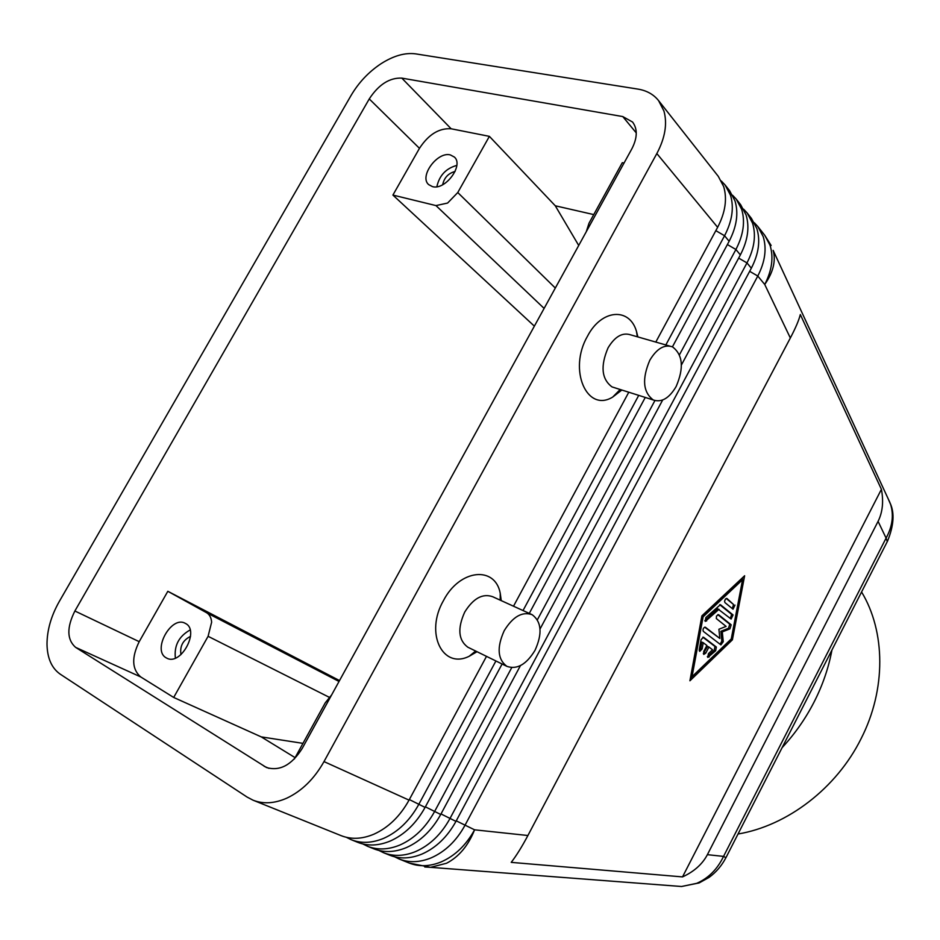 <?xml version="1.0" encoding="UTF-8"?>
<svg xmlns="http://www.w3.org/2000/svg" width="940" height="940" viewBox="0 0 940 940"><rect width="100%" height="100%" fill="white"/><g stroke="black" fill="none" stroke-linecap="round" stroke-linejoin="round"><path stroke-width="1.41" d="M888.288 499.046L890.615 504.463C893.928 515.273 892.413 526.494 886.091 538.103L887.266 541.616M887.642 540.899L725.927 857.715L723.542 856.399C717.408 869.218 708.466 878.195 696.728 883.33L681.559 886.502L675.273 886.02M795.252 721.885L819.974 673.451M707.385 854.672C702.415 864.154 694.131 871.568 682.522 876.903L511.219 862.368C516.495 855.506 522.053 846.552 527.904 835.507L790.34 337.989C795.675 327.849 798.988 320.023 800.316 314.524L881.414 489.317C883.718 501.608 882.601 512.277 878.077 521.359L707.385 854.672L723.542 856.399L886.091 538.103L878.077 521.359M346.355 837.305L351.207 839.702C361.277 843.638 372.158 843.157 383.837 838.28C398.196 831.783 409.828 820.526 418.723 804.511L495.909 660.973M665.837 344.957L724.564 235.74C732.201 221.018 734.187 207.517 730.498 195.226L725.128 185.027L721.332 181.02M486.497 656.355L409.041 800.128L323.995 761.6C314.301 778.802 301.928 790.975 286.865 798.13C274.633 803.524 263.388 804.217 253.118 800.222L247.091 797.061L60.219 674.156C51.676 668.164 47.27 658.164 47 644.17C47.082 630.047 51.171 615.841 59.255 601.541L351.066 95.457C358.739 82.45 368.762 71.84 381.158 63.638C393.625 55.719 405.14 52.464 415.691 53.874L637.931 89.1C646.661 90.522 653.535 94.353 658.564 100.592L663.934 111.026C667.494 123.704 665.12 137.886 656.837 153.549L717.631 227.316L655.803 342.078M658.564 100.592L718.301 176.368L723.683 186.59C727.349 198.928 725.327 212.499 717.631 227.316M409.041 800.128C400.076 816.273 388.373 827.623 373.932 834.18C362.194 839.115 351.278 839.608 341.173 835.672L253.118 800.222M394.612 856.81L399.136 858.995C409.088 862.885 419.757 862.509 431.155 857.868C445.161 851.687 456.405 840.889 464.912 825.438L757.781 276.031C765.101 261.778 766.899 248.63 763.174 236.551L757.816 226.493L754.315 222.733M362.84 843.967L367.575 846.294C377.622 850.207 388.431 849.772 400.005 844.978C414.246 838.598 425.75 827.494 434.515 811.667L511.713 667.67M679.467 354.768L735.902 249.5C743.434 234.941 745.35 221.546 741.66 209.338L736.29 199.174L732.589 195.262M725.128 185.027L729.628 190.726L734.998 200.913C738.687 213.168 736.725 226.622 729.135 241.275L672.441 346.837M502.101 664.004L425.08 807.401C416.244 823.334 404.67 834.532 390.359 840.983C378.714 845.824 367.869 846.282 357.799 842.357L351.207 839.702M378.926 850.465L383.555 852.733C393.555 856.622 404.294 856.223 415.774 851.499C429.897 845.225 441.271 834.274 449.907 818.646L746.971 262.918C754.397 248.524 756.254 235.247 752.541 223.109L747.183 212.992L743.587 209.162M736.29 199.174L740.673 204.744L746.043 214.884C749.744 227.069 747.852 240.405 740.368 254.905L681.418 364.978M520.431 665.626L440.719 814.475C432.012 830.22 420.556 841.265 406.362 847.61C394.823 852.369 384.037 852.792 374.014 848.891L367.575 846.294M747.183 212.992L751.459 218.433L756.829 228.526C760.542 240.64 758.709 253.871 751.33 268.205L455.959 821.384C447.37 836.941 436.043 847.833 421.966 854.072C410.522 858.749 399.805 859.148 389.83 855.259L383.555 852.733M294.373 758.991L325.252 702.838L331.644 694.907M339.035 681.465L206.447 612.645C209.514 614.431 211.242 617.604 211.641 622.163L208.093 636.309L329.212 697.269M555.317 288.039L457.768 192.536L447.605 203.052L435.972 205.59L544.119 308.414M586.255 231.769L589.004 223.226L622.292 162.691L624.043 163.043M450.354 154.924L454.408 157.074C464.019 165.311 445.231 190.573 432.435 186.613L428.675 184.616C418.923 176.52 437.347 151.281 450.354 154.924M185.556 623.502C199.985 630.458 180.927 665.99 166.874 658.188L166.168 657.812C151.916 650.316 171.327 615.254 185.192 623.314L185.556 623.502M614.666 387.738L612.034 386.916C601.588 379.161 600.261 366.142 608.062 347.847C614.948 336.45 622.527 332.137 630.787 334.899L669.527 346.014M621.857 390.018L612.704 397.068C586.995 412.989 567.878 369.949 587.512 336.168C601.506 309.119 629.471 307.169 636.439 331.232L637.896 336.943M676.13 386.54C669.221 398.266 661.596 402.743 653.288 399.982C643.007 392.191 641.844 378.938 649.81 360.243C656.79 348.587 664.368 344.122 672.523 346.872C682.886 354.791 684.085 368.022 676.13 386.54M532.205 614.725L492.678 596.724C482.643 593.187 473.337 598.298 464.724 612.069C457.334 628.449 458.356 640.152 467.803 647.19L506.883 666.354C517.024 669.832 526.4 664.486 535.013 650.327C542.533 633.701 541.593 621.822 532.193 614.713C522.264 611.247 512.935 616.57 504.216 630.681C496.673 647.437 497.565 659.328 506.883 666.354M477.015 651.702L469.224 656.249C442.634 669.656 424.575 633.184 443.504 600.519C459.719 569.005 495.157 565.645 500.245 593.305L501.255 600.625M738.018 834.015C787.391 825.72 836.494 788.249 861.087 738.687C886.303 689.349 885.539 631.551 861.569 591.965M782.08 747.688C794.934 733.823 805.65 718.513 814.228 701.745C822.747 684.966 828.645 667.717 831.947 649.998M457.768 192.536L489.388 136.359L451.153 128.78C439.086 127.958 428.522 134.479 419.463 148.332L392.908 195.074L534.366 326.145M74.883 611L369.255 98.923C378.714 84.529 389.56 77.597 401.803 78.114L622.762 116.572L632.573 122.035C637.684 128.968 637.449 137.898 631.856 148.814L302.21 748.44C291.67 765.09 279.756 771.446 266.455 767.51L75.588 647.355C66.858 639.623 66.634 627.497 74.883 611L139.202 641.668C131.412 657.565 131.917 669.315 140.73 676.941L173.689 697.457L208.093 636.309M339.528 680.572L167.825 591.295L139.202 641.668M190.127 629.976C178.917 636.227 174.006 645.604 175.38 658.082M190.526 636.368C182.865 640.234 179.681 646.309 180.974 654.593M456.805 165.405C445.96 168.413 439.321 175.522 436.865 186.719M455.089 171.468C448.298 173.289 444.162 177.707 442.681 184.733M392.908 195.074L435.972 205.59M578.723 245.469L555.282 205.79L489.388 136.359M206.447 612.645L167.825 591.295M173.689 697.457L261.25 736.889L302.974 743.364M295.113 757.652L261.25 736.889M593.751 214.59L555.282 205.79M662.665 400.017L540.042 629.001M537.386 619.777L654.91 400.581M645.263 397.444L529.279 613.397M523.028 610.542L638.73 395.364M628.789 392.215L513.51 606.206M323.995 761.6L656.837 153.549M703.308 653.688L707.514 646.414L708.936 647.025L705.775 653.1L703.79 654.416L703.707 651.549L706.88 645.463L703.261 642.725L701.839 642.102L700.688 648.318L699.243 650.656M703.261 642.725L702.11 648.941L699.724 651.385L699.243 649.622L701.087 639.647L703.473 637.202L716.362 647.049L715.669 650.727L707.832 657.436L708.408 653.676L712.508 649.74L708.936 647.025M707.35 656.696L714.259 650.116L714.952 646.438L702.826 637.179M732.284 608.603L733.553 604.514L726.221 598.475M734.986 605.09L733.036 609.191L724.952 602.599L724.552 601.271L725.433 599.086L726.914 598.463L733.553 604.514M742.541 579.757L703.108 616.816L692.04 676.706L731.261 638.93L742.541 579.757L741.108 579.193L701.863 616.041M692.04 676.706L690.771 676.142M732.401 639.823L689.925 680.783L701.886 615.865L744.633 575.75L732.401 639.823L730.991 639.188M690.371 678.363L730.991 639.235M703.108 616.816L701.816 616.276M742.33 579.674L742.753 577.513M719.018 609.296L705.306 621.399L705.87 617.545L720.404 604.678L733.059 614.948L731.109 619.037L717.584 608.709L704.8 620.694M730.357 618.45L731.637 614.361L719.723 604.678M720.111 644.3L721.838 641.068L720.874 631.292L728.5 628.273L729.769 624.195L717.819 614.643M719.84 638.448L718.912 629.236L726.103 626.404L716.327 618.555L716.491 616.064L718.501 614.643L731.191 624.795L729.91 628.86L722.296 631.891L723.26 641.668L720.898 644.887L703.308 631.351C702.638 629.13 703.308 627.744 705.317 627.192L719.84 638.448L704.659 627.18M722.296 631.891L720.874 631.292M881.414 489.317L682.522 876.903M889.968 502.653L773.15 250.369C776.017 260.932 773.221 272.306 764.737 284.479L790.34 337.989M527.904 835.507L474.582 829.82C468.249 845.683 458.896 856.834 446.535 863.261L430.532 867.338L424.751 866.974M729.135 241.275L724.564 235.74L715.834 230.653M399.136 858.995L409.17 863.038C419.099 866.915 429.721 866.551 441.048 861.968C454.984 855.858 466.158 845.142 474.582 829.82L456.241 820.843M740.368 254.905L735.902 249.5L727.384 244.541M425.08 807.401L409.358 799.564M751.33 268.205L746.971 262.918L738.664 258.101M440.719 814.475L425.385 806.837M749.662 271.319L757.781 276.031L764.737 284.479C771.999 270.332 773.761 257.243 770.025 245.222L764.678 235.188L757.816 226.493M455.959 821.384L441.013 813.934M369.255 98.923L419.463 148.332M75.588 647.355L140.73 676.941M264.093 766.264L268.993 768.368M401.803 78.114L451.153 128.78M622.762 116.572L636.263 132.904M705.775 653.1L704.354 652.477M702.11 648.941L700.688 648.318M716.362 647.049L714.952 646.438M709.136 657.013L707.726 656.402M715.669 650.727L714.259 650.116M706.61 620.999L705.176 620.4M733.059 614.948L731.637 614.361M723.26 641.668L721.838 641.068M729.91 628.86L728.5 628.273M731.191 624.795L729.769 624.195M771.153 245.493L764.678 235.188M620.189 389.489L612.704 397.068M653.288 399.982L612.034 386.916M475.64 651.032L469.224 656.249M500.245 593.305L500.186 600.143M637.332 336.779L636.439 331.232M725.903 857.703C721.779 865.634 716.174 872.202 709.101 877.384L699.172 882.918L681.559 886.502L430.532 867.338L409.17 863.038M887.642 540.853C893.823 525.53 894.68 513.017 890.215 503.311"/></g></svg>
